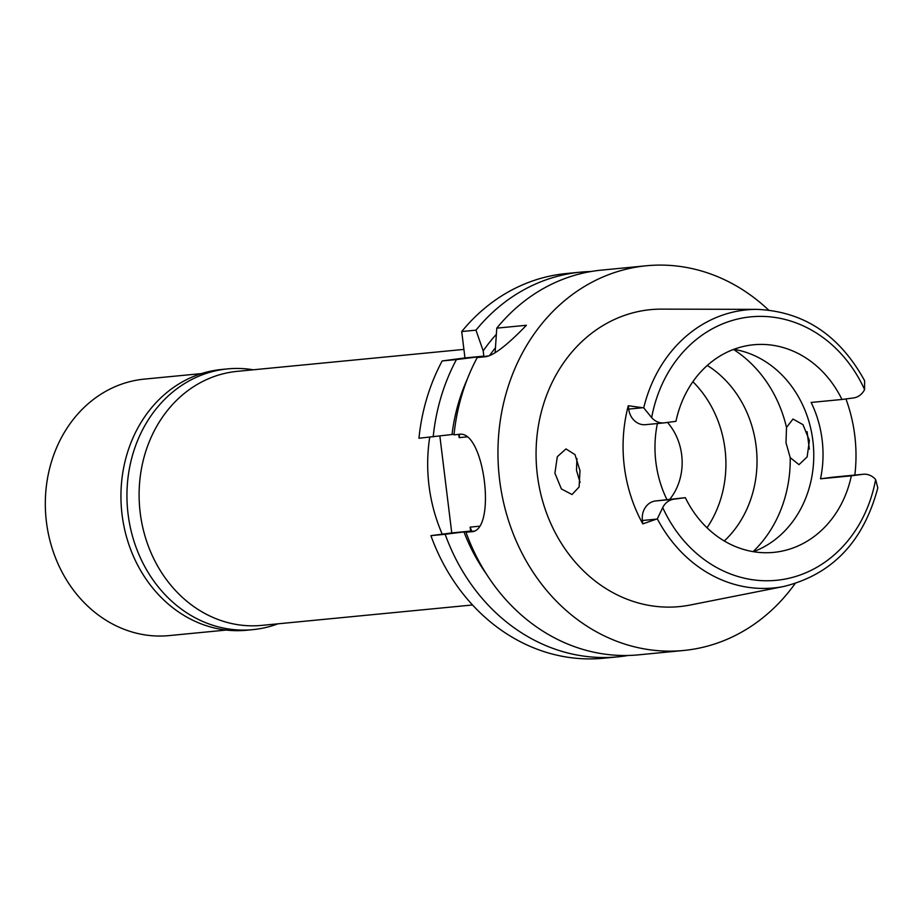 <?xml version="1.0" encoding="UTF-8"?>
<svg xmlns="http://www.w3.org/2000/svg" width="924" height="924" viewBox="0 0 924 924"><rect width="100%" height="100%" fill="white"/><g stroke="black" fill="none" stroke-linecap="round" stroke-linejoin="round"><path stroke-width="1.39" d="M832.917 477.2A17.672 15.258 84.5 0 0 832.466 477.234A17.672 15.258 84.5 0 0 832.016 477.292L820.524 478.805A104.296 90.044 84.5 0 0 811.145 402.448L841.96 399.468A104.296 90.044 84.5 0 0 753.591 344.767A104.296 90.044 84.5 0 0 750.946 345.068A104.296 90.044 84.5 0 0 675.964 421.321L664.471 422.834A17.672 15.258 -95.5 0 1 664.021 422.892A17.672 15.258 -95.5 0 1 651.663 417.602L643.716 407.865L628.297 405.728L628.713 409.089A17.672 15.258 84.5 0 0 645.541 424.682L664.021 422.892M820.524 478.805L851.339 475.825A104.296 90.044 84.5 0 1 776.356 552.078A104.296 90.044 84.5 0 1 773.7 552.379A104.296 90.044 84.5 0 1 685.342 497.678L655.359 500.981A17.672 15.258 84.5 0 0 642.388 520.501L642.804 523.873A141.199 121.91 -95.5 0 1 628.297 405.728M733.818 349.33A104.296 90.044 -95.5 0 1 813.212 443.774A104.296 90.044 -95.5 0 1 753.418 551.697M845.934 398.949A142.423 122.973 -95.5 0 1 854.839 475.075M841.96 399.468L853.453 397.955A17.672 15.258 -95.5 0 0 864.587 389.57L864.61 380.723C839.604 335.181 803.73 311.4 756.999 309.367L661.699 309.124A149.168 128.794 84.5 0 0 646.881 310.071A149.168 128.794 84.5 0 0 537.352 474.936A149.168 128.794 84.5 0 0 683.24 606.167A149.168 128.794 84.5 0 0 690.367 604.989L783.829 586.463A139.709 120.617 -95.5 0 1 777.165 587.56A139.709 120.617 -95.5 0 1 777.049 587.572A139.709 120.617 -95.5 0 1 657.334 518.826L662.716 507.576A17.672 15.258 -95.5 0 1 673.85 499.191L685.342 497.678M657.391 423.527A104.296 90.044 84.5 0 0 666.862 499.468M832.466 477.234L863.282 474.255A17.672 15.258 -95.5 0 0 862.831 474.301L851.339 475.825M863.282 474.255A17.672 15.258 -95.5 0 1 875.629 479.544L877.8 487.895C863.513 541.614 832.189 574.474 783.829 586.463M642.804 523.873L657.334 518.826M809.355 449.076L807.068 431.635M579.983 470.686L575.005 454.643L565.973 448.925L557.311 456.699L554.908 473.192L561.388 488.935L572.014 494.536L579.105 486.994L579.983 470.686M795.079 583.587A193.255 166.851 -95.5 0 1 688.611 649.907A193.255 166.851 -95.5 0 1 683.691 650.473A193.255 166.851 -95.5 0 1 499.283 477.061A193.255 166.851 -95.5 0 1 641.51 266.331A193.255 166.851 -95.5 0 1 646.43 265.765A193.255 166.851 -95.5 0 1 768.583 310.037M488.888 355.867L477.234 357.542L485.4 356.745M485.851 356.676L484.973 356.791C493.07 356.052 506.883 345.541 526.414 325.271L496.777 328.147L495.114 352.795M477.234 357.542A193.255 166.851 84.5 0 0 454.007 434.846L459.009 434.361C484.511 429.059 497.193 532.501 470.963 531.774L471.806 531.67M471.39 531.727L465.973 532.259A193.255 166.851 84.5 0 0 638.646 654.839L683.691 650.473M646.43 265.765L601.385 270.131A193.255 166.851 84.5 0 0 596.465 270.697A193.255 166.851 84.5 0 0 496.777 328.147M465.973 532.259L474.035 531.069M479.96 526.172L470.131 527.119L470.628 531.092L451.755 532.917L439.859 436.036M467.521 436.821L459.147 437.641L458.754 434.384M454.065 434.28L418.953 438.242A193.255 166.851 84.5 0 1 442.18 360.938L464.957 357.934L461.723 331.543A193.255 166.851 84.5 0 1 561.411 274.093A193.255 166.851 84.5 0 1 566.331 273.527L580.572 272.153A193.255 166.851 -95.5 0 1 591.014 271.517M451.755 532.917L430.919 535.654A193.255 166.851 84.5 0 0 603.591 658.235L617.833 656.849A193.255 166.851 -95.5 0 1 445.16 534.28L470.628 531.092M464.957 357.934L483.829 356.11L483.194 350.889L475.964 330.157L461.723 331.543M475.964 330.157A193.255 166.851 -95.5 0 1 575.652 272.707A193.255 166.851 -95.5 0 1 580.572 272.153M628.204 655.462A193.255 166.851 -95.5 0 1 622.753 656.294A193.255 166.851 -95.5 0 1 617.833 656.849M430.919 535.654L445.16 534.28M470.131 527.119A168.711 145.669 84.5 0 0 471.794 531.392M486.382 573.989A177.293 153.072 -95.5 0 1 463.964 531.958M494.848 348.498A168.711 145.669 84.5 0 0 489.535 355.636M459.551 434.326A168.711 145.669 84.5 0 0 459.147 437.641M483.194 350.889A177.293 153.072 -95.5 0 1 496.142 334.546M451.998 434.546A177.293 153.072 -95.5 0 1 467.475 378.701M478.944 357.299A177.293 153.072 -95.5 0 1 479.325 356.71L456.433 359.563A193.255 166.851 -95.5 0 0 433.194 436.856M483.829 356.11L479.325 356.71M442.18 360.938L456.433 359.563M429.729 437.202A153.372 132.421 84.5 0 0 442.238 534.164M463.917 349.399L237.156 371.356A127.604 110.175 84.5 0 0 233.911 371.737A127.604 110.175 84.5 0 0 139.986 510.88A127.604 110.175 84.5 0 0 261.758 625.386L472.545 604.977M669.865 499.179A55.221 47.667 84.5 0 0 667.509 422.441M692.873 381.716A105.833 91.372 -95.5 0 1 707.022 527.766M724.301 540.979A105.833 91.372 84.5 0 0 707.299 365.43M580.076 482.386L576.484 470.351L576.923 458.466M790.216 457.646L798.983 464.657L807.137 456.918L809.389 440.482L802.991 424.659L792.977 419.046L786.509 427.454L786.001 442.758L790.216 457.646A122.696 105.937 -95.5 0 1 753.072 551.64M201.49 373.585L144.306 379.117A128.84 111.238 84.5 0 0 141.025 379.498A128.84 111.238 84.5 0 0 46.2 519.981A128.84 111.238 84.5 0 0 169.138 635.596L226.322 630.053M227.581 368.895L221.575 369.484A130.977 113.086 84.5 0 0 218.249 369.866A130.977 113.086 84.5 0 0 121.841 512.681A130.977 113.086 84.5 0 0 246.835 630.226L252.841 629.637A130.977 113.086 -95.5 0 1 127.847 512.104A130.977 113.086 -95.5 0 1 224.255 369.277A130.977 113.086 -95.5 0 1 227.581 368.895A130.977 113.086 -95.5 0 1 253.292 369.796M277.905 623.827A130.977 113.086 -95.5 0 1 256.179 629.256A130.977 113.086 -95.5 0 1 252.841 629.637M651.663 417.602A132.351 114.276 -95.5 0 1 747.631 317.209A132.351 114.276 -95.5 0 1 864.587 389.57M655.359 500.981L673.85 499.191M875.629 479.544A132.351 114.276 -95.5 0 1 779.671 579.937A132.351 114.276 -95.5 0 1 662.716 507.576M656.398 519.149L642.388 520.501M862.831 474.301L832.016 477.292M643.716 407.865A139.709 120.617 -95.5 0 1 743.115 310.268A139.709 120.617 -95.5 0 1 743.231 310.245A139.709 120.617 -95.5 0 1 756.999 309.367M628.713 409.089L642.711 407.727M733.494 349.445A122.696 105.937 -95.5 0 1 786.509 427.454"/></g></svg>
